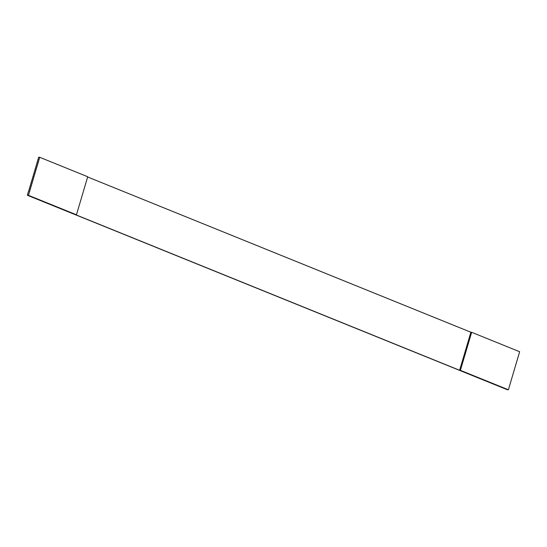 <?xml version="1.0" encoding="UTF-8"?>
<svg xmlns="http://www.w3.org/2000/svg" width="547" height="547" viewBox="0 0 547 547"><rect width="100%" height="100%" fill="white"/><g stroke="black" fill="none" stroke-linecap="round" stroke-linejoin="round"><path stroke-width="0.82" d="M38.167 159.341L38.618 157.228L39.726 157.304L28.458 195.334L27.35 195.258L507.274 389.696L508.382 389.772L519.65 351.742L471.658 332.296L460.389 370.333L508.382 389.772M39.726 157.304L87.718 176.743L76.45 214.78L75.671 214.725L459.61 370.278L470.878 332.241L471.658 332.296M76.45 214.78L28.458 195.334M459.61 370.278L460.389 370.333M37.299 162.261L38.01 159.273M36.437 165.187L37.141 162.199M35.569 168.114L36.273 165.126M34.7 171.04L35.411 168.052M33.832 173.967L34.543 170.979M32.97 176.893L33.675 173.905M32.102 179.819L32.806 176.825M31.234 182.746L31.945 179.751M30.365 185.665L31.076 182.677M29.504 188.592L30.208 185.604M28.635 191.518L29.347 188.53M28.478 191.457L27.35 195.258M470.878 332.241L87.65 176.982"/></g></svg>
